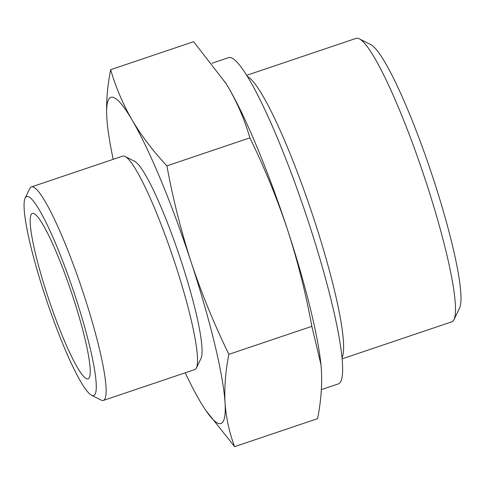 <?xml version="1.0" encoding="UTF-8"?>
<svg xmlns="http://www.w3.org/2000/svg" width="485" height="485" viewBox="0 0 485 485"><rect width="100%" height="100%" fill="white"/><g stroke="black" fill="none" stroke-linecap="round" stroke-linejoin="round"><path stroke-width="0.73" d="M228.89 354.335C225.531 371.177 224.252 387.315 225.052 402.75A172.108 23.359 -108.6 0 0 191.211 262.355C201.699 293.722 214.261 324.38 228.89 354.335L311.855 326.338C305.914 293.74 297.814 261.573 287.569 229.835C277.074 198.468 264.519 167.81 249.884 137.855C244.828 120.371 237.686 103.59 228.459 87.512L226.24 83.808L193.636 41.686L110.671 69.682C115.733 87.167 122.875 103.948 132.102 120.025C141.626 136.006 153.23 151.284 166.919 165.852C172.866 198.456 180.96 230.624 191.211 262.355A172.108 23.359 -108.6 0 0 132.102 120.025A172.108 23.359 -108.6 0 0 106.839 118.097A172.108 23.359 -108.6 0 0 107.337 124.093A172.108 23.359 -108.6 0 0 113.193 159.335M185.234 372.807A172.108 23.359 -108.6 0 0 199.79 400.822A172.108 23.359 -108.6 0 0 201.93 404.393A172.108 23.359 -108.6 0 0 225.052 402.75C226.155 418.088 229.344 432.717 234.613 446.649L205.501 410.013M234.613 446.649L317.578 418.652C320.937 401.81 322.216 385.672 321.416 370.231L320.949 364.617L311.855 326.338M321.131 366.466A172.108 23.359 -108.6 0 0 320.918 364.241A172.108 23.359 -108.6 0 0 287.569 229.835A172.108 23.359 -108.6 0 0 228.459 87.512A172.108 23.359 -108.6 0 0 226.319 83.935A172.108 23.359 -108.6 0 0 225.179 82.104M342.222 358.809L451.838 321.816A149.586 20.303 -108.6 0 0 454.021 319.591L459.616 308.03A140.329 19.042 -108.6 0 0 430.741 171.066A140.329 19.042 -108.6 0 0 370.722 44.608L359.264 38.8A149.586 20.303 -108.6 0 0 356.178 38.351L246.562 75.345M454.021 319.591A149.586 20.303 -108.6 0 0 423.241 173.594A149.586 20.303 -108.6 0 0 359.264 38.8M87.421 378.918A87.306 11.846 -108.6 0 0 88.428 378.688A87.306 11.846 -108.6 0 0 71.422 292.322A87.306 11.846 -108.6 0 0 32.616 213.315A87.306 11.846 -108.6 0 0 47.772 296.311A87.306 11.846 -108.6 0 0 87.421 378.918M92.932 395.675A104.972 14.247 -108.6 0 0 72.344 287.593A104.972 14.247 -108.6 0 0 25.099 198.213A104.972 14.247 -108.6 0 0 46.699 300.67A104.972 14.247 -108.6 0 0 91.598 395.263A104.972 14.247 -108.6 0 0 92.932 395.675M91.598 395.263L101.104 400.083A112.653 15.29 -108.6 0 0 102.535 400.525A112.653 15.29 -108.6 0 0 103.426 400.416A112.653 15.29 -108.6 0 0 81.892 288.793A112.653 15.29 -108.6 0 0 31.386 186.943A112.653 15.29 -108.6 0 0 29.737 188.617L25.099 198.213M103.426 400.416L194.758 369.594A112.653 15.29 -108.6 0 0 196.407 367.921A112.653 15.29 -108.6 0 0 173.224 257.971A112.653 15.29 -108.6 0 0 125.039 156.455A112.653 15.29 -108.6 0 0 122.717 156.121L31.386 186.943M196.407 367.921L201.045 358.324A104.972 14.247 -108.6 0 0 179.444 255.868A104.972 14.247 -108.6 0 0 134.545 161.275L125.039 156.455M106.839 118.097C106.033 102.662 107.312 86.524 110.671 69.682M321.367 389.619L338.481 383.841A172.108 23.359 -108.6 0 0 305.58 213.303A172.108 23.359 -108.6 0 0 228.411 57.703L211.975 63.244M342.095 357.463A149.586 20.303 -108.6 0 0 311.37 211.345A149.586 20.303 -108.6 0 0 247.277 76.497M249.884 137.855L166.919 165.852M107.337 124.093L107.294 123.711M320.918 364.241L320.955 364.617"/></g></svg>

